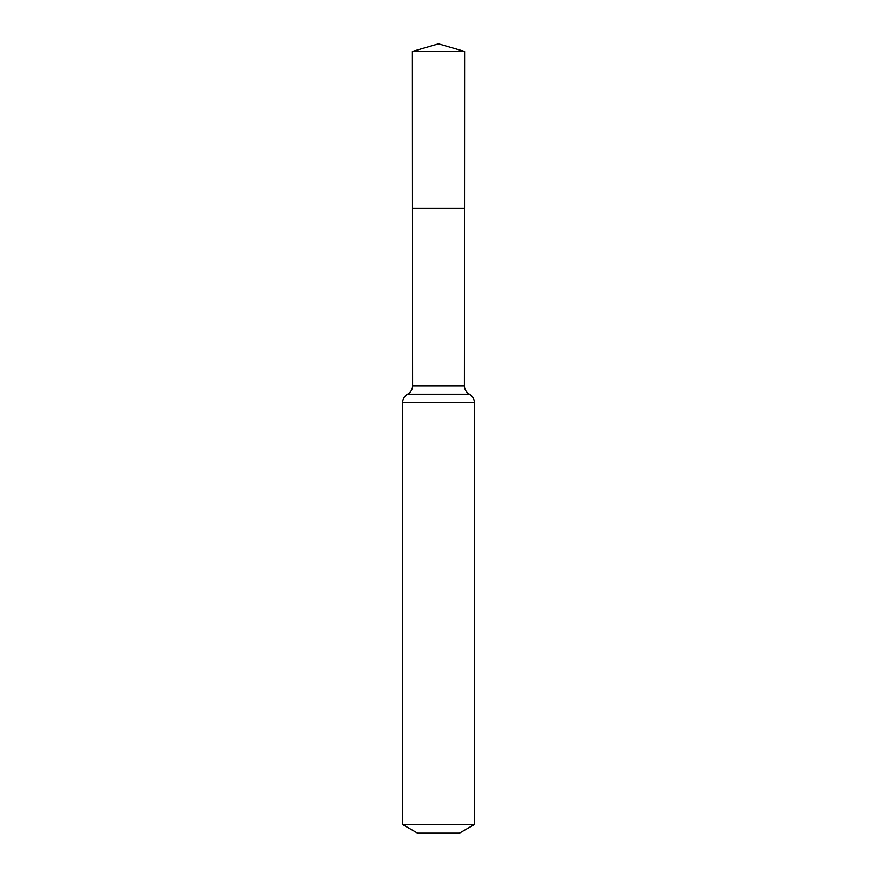 <?xml version="1.0" encoding="UTF-8"?>
<svg xmlns="http://www.w3.org/2000/svg" width="877" height="877" viewBox="0 0 877 877"><rect width="100%" height="100%" fill="white"/><g stroke="black" fill="none" stroke-linecap="round" stroke-linejoin="round"><path stroke-width="1.32" d="M402.62 824.523L474.38 824.523L459.427 833.15L417.573 833.15L402.62 824.523L402.62 402.62C402.751 398.914 404.418 396.108 407.608 394.222C410.809 392.326 412.475 389.531 412.607 385.814L464.393 385.814L464.602 51.447L412.398 51.447L438.5 43.85L464.602 51.447M412.607 385.814L412.486 208.287L464.514 208.287L412.486 208.287L412.398 51.447M474.38 824.523L474.38 402.62C474.249 398.914 472.582 396.108 469.392 394.222C466.191 392.326 464.525 389.531 464.393 385.814M438.5 208.287L464.514 208.287L464.602 51.447L438.5 43.85M402.62 402.62L474.38 402.62M407.608 394.222L469.392 394.222"/></g></svg>

